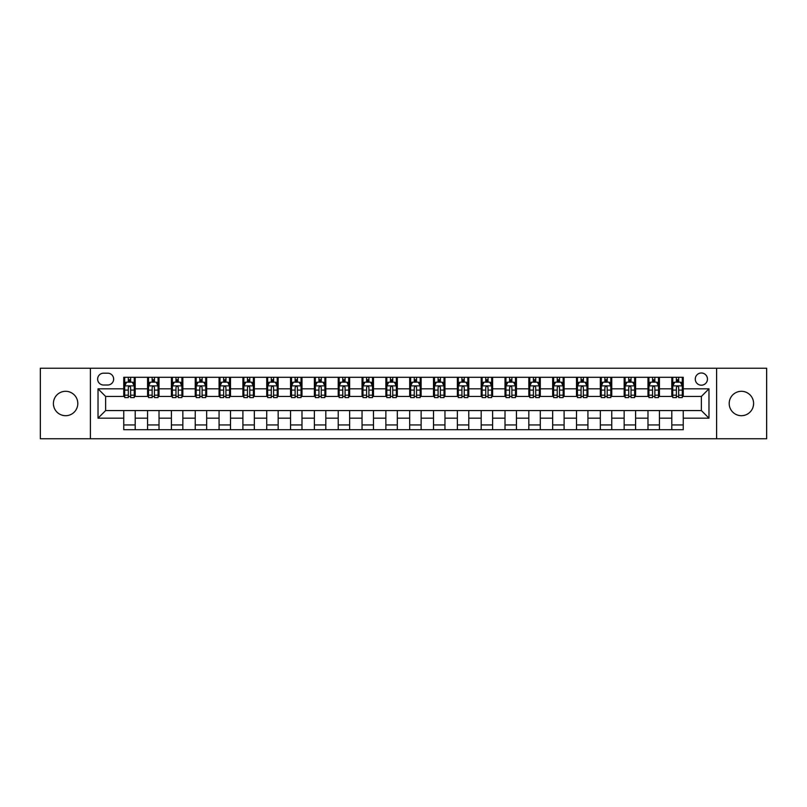 <?xml version="1.0" encoding="UTF-8"?>
<svg xmlns="http://www.w3.org/2000/svg" width="807" height="807" viewBox="0 0 807 807"><rect width="100%" height="100%" fill="white"/><g stroke="black" fill="none" stroke-linecap="round" stroke-linejoin="round"><path stroke-width="1.21" d="M741.391 391.304A12.196 12.196 0 0 0 729.195 403.5A12.196 12.196 0 0 0 741.391 415.696A12.196 12.196 0 0 0 753.597 403.5A12.196 12.196 0 0 0 741.391 391.304M65.609 391.304A12.196 12.196 0 0 0 53.403 403.5A12.196 12.196 0 0 0 65.609 415.696A12.196 12.196 0 0 0 77.805 403.5A12.196 12.196 0 0 0 65.609 391.304M701.364 372.995A6.103 6.103 0 0 0 695.261 379.098A6.103 6.103 0 0 0 701.364 385.201A6.103 6.103 0 0 0 707.457 379.098A6.103 6.103 0 0 0 701.364 372.995M716.606 438.766L766.65 438.766L766.65 368.234L716.606 368.234L716.606 438.766L90.394 438.766L90.394 368.234L40.35 368.234L40.35 438.766L90.394 438.766M103.548 385.01L107.734 385.01A5.911 5.911 0 0 0 113.646 379.098A5.911 5.911 0 0 0 107.734 373.187L103.548 373.187A5.911 5.911 0 0 0 97.637 379.098A5.911 5.911 0 0 0 103.548 385.01M716.606 368.234L90.394 368.234M123.753 418.177L98.02 418.177L98.02 388.823L123.753 388.823L123.753 396.449L105.636 396.449L105.636 410.551L123.753 410.551L123.753 429.707L683.247 429.707L683.247 410.551L701.364 410.551L701.364 396.449L683.247 396.449L683.247 388.823L708.98 388.823L708.98 418.177L683.247 418.177M683.247 388.823L683.247 377.293L123.753 377.293L123.753 388.823M671.807 377.293L671.807 396.449L672.766 396.449M676.387 396.449L678.677 396.449M682.298 396.449L683.247 396.449M671.807 396.449L658.472 396.449M647.981 377.293L647.981 396.449L648.939 396.449M652.56 396.449L654.85 396.449M647.981 396.449L634.635 396.449M624.154 377.293L624.154 396.449L625.112 396.449M628.734 396.449L631.013 396.449M624.154 396.449L610.808 396.449M600.327 377.293L600.327 396.449L601.276 396.449M604.897 396.449L607.187 396.449M600.327 396.449L586.982 396.449M576.501 377.293L576.501 396.449L577.449 396.449M581.07 396.449L583.36 396.449M576.501 396.449L563.155 396.449M552.664 377.293L552.664 396.449L553.622 396.449M557.244 396.449L559.533 396.449M552.664 396.449L539.328 396.449M528.837 377.293L528.837 396.449L529.796 396.449M533.417 396.449L535.707 396.449M528.837 396.449L515.491 396.449M505.011 377.293L505.011 396.449L505.959 396.449M509.59 396.449L511.87 396.449M505.011 396.449L491.665 396.449M481.184 377.293L481.184 396.449L482.132 396.449M485.753 396.449L488.043 396.449M481.184 396.449L467.838 396.449M457.357 377.293L457.357 396.449L458.305 396.449M461.927 396.449L464.217 396.449M457.357 396.449L444.011 396.449M433.52 377.293L433.52 396.449L434.479 396.449M438.1 396.449L440.39 396.449M433.52 396.449L420.185 396.449M409.694 377.293L409.694 396.449L410.652 396.449M414.273 396.449L416.553 396.449M409.694 396.449L396.348 396.449M385.867 377.293L385.867 396.449L386.815 396.449M390.447 396.449L392.727 396.449M385.867 396.449L372.521 396.449M362.04 377.293L362.04 396.449L362.989 396.449M366.61 396.449L368.9 396.449M362.04 396.449L348.695 396.449M338.214 377.293L338.214 396.449L339.162 396.449M342.783 396.449L345.073 396.449M338.214 396.449L324.868 396.449M314.377 377.293L314.377 396.449L315.335 396.449M318.957 396.449L321.247 396.449M314.377 396.449L301.041 396.449M290.55 377.293L290.55 396.449L291.509 396.449M295.13 396.449L297.41 396.449M290.55 396.449L277.204 396.449M266.724 377.293L266.724 396.449L267.672 396.449M271.293 396.449L273.583 396.449M266.724 396.449L253.378 396.449M242.897 377.293L242.897 396.449L243.845 396.449M247.467 396.449L249.756 396.449M242.897 396.449L229.551 396.449M219.07 377.293L219.07 396.449L220.018 396.449M223.64 396.449L225.93 396.449M219.07 396.449L205.724 396.449M195.233 377.293L195.233 396.449L196.192 396.449M199.813 396.449L202.103 396.449M195.233 396.449L181.888 396.449M171.407 377.293L171.407 396.449L172.365 396.449M175.987 396.449L178.266 396.449M171.407 396.449L158.061 396.449M147.58 377.293L147.58 396.449L148.528 396.449M152.15 396.449L154.44 396.449M147.58 396.449L134.234 396.449M123.753 396.449L124.702 396.449M128.323 396.449L130.613 396.449M123.753 410.551L135.193 410.551L135.193 429.707M683.247 410.551L135.193 410.551M135.193 377.293L135.193 396.449M123.753 382.054L124.702 382.054M128.323 382.054L130.613 382.054M134.234 382.054L135.193 382.054M123.753 424.946L135.193 424.946M147.58 410.551L147.58 429.707M159.019 377.293L159.019 396.449M147.58 382.054L148.528 382.054M152.15 382.054L154.44 382.054M158.061 382.054L159.019 382.054M159.019 410.551L159.019 429.707M147.58 424.946L159.019 424.946M171.407 410.551L171.407 429.707M182.846 410.551L182.846 429.707M171.407 424.946L182.846 424.946M182.846 377.293L182.846 396.449M171.407 382.054L172.365 382.054M175.987 382.054L178.266 382.054M181.888 382.054L182.846 382.054M195.233 410.551L195.233 429.707M206.673 410.551L206.673 429.707M195.233 424.946L206.673 424.946M206.673 377.293L206.673 396.449M195.233 382.054L196.192 382.054M199.813 382.054L202.103 382.054M205.724 382.054L206.673 382.054M219.07 410.551L219.07 429.707M230.499 410.551L230.499 429.707M219.07 424.946L230.499 424.946M230.499 377.293L230.499 396.449M219.07 382.054L220.018 382.054M223.64 382.054L225.93 382.054M229.551 382.054L230.499 382.054M242.897 410.551L242.897 429.707M254.336 410.551L254.336 429.707M242.897 424.946L254.336 424.946M254.336 377.293L254.336 396.449M242.897 382.054L243.845 382.054M247.467 382.054L249.756 382.054M253.378 382.054L254.336 382.054M266.724 410.551L266.724 429.707M278.163 410.551L278.163 429.707M266.724 424.946L278.163 424.946M278.163 377.293L278.163 396.449M266.724 382.054L267.672 382.054M271.293 382.054L273.583 382.054M277.204 382.054L278.163 382.054M290.55 410.551L290.55 429.707M301.989 410.551L301.989 429.707M290.55 424.946L301.989 424.946M301.989 377.293L301.989 396.449M290.55 382.054L291.509 382.054M295.13 382.054L297.41 382.054M301.041 382.054L301.989 382.054M314.377 410.551L314.377 429.707M325.816 410.551L325.816 429.707M314.377 424.946L325.816 424.946M325.816 377.293L325.816 396.449M314.377 382.054L315.335 382.054M318.957 382.054L321.247 382.054M324.868 382.054L325.816 382.054M338.214 410.551L338.214 429.707M349.643 410.551L349.643 429.707M338.214 424.946L349.643 424.946M349.643 377.293L349.643 396.449M338.214 382.054L339.162 382.054M342.783 382.054L345.073 382.054M348.695 382.054L349.643 382.054M362.04 410.551L362.04 429.707M373.48 410.551L373.48 429.707M362.04 424.946L373.48 424.946M373.48 377.293L373.48 396.449M362.04 382.054L362.989 382.054M366.61 382.054L368.9 382.054M372.521 382.054L373.48 382.054M385.867 410.551L385.867 429.707M397.306 410.551L397.306 429.707M385.867 424.946L397.306 424.946M397.306 377.293L397.306 396.449M385.867 382.054L386.815 382.054M390.447 382.054L392.727 382.054M396.348 382.054L397.306 382.054M409.694 410.551L409.694 429.707M421.133 410.551L421.133 429.707M409.694 424.946L421.133 424.946M421.133 377.293L421.133 396.449M409.694 382.054L410.652 382.054M414.273 382.054L416.553 382.054M420.185 382.054L421.133 382.054M433.52 410.551L433.52 429.707M444.96 410.551L444.96 429.707M433.52 424.946L444.96 424.946M444.96 377.293L444.96 396.449M433.52 382.054L434.479 382.054M438.1 382.054L440.39 382.054M444.011 382.054L444.96 382.054M457.357 410.551L457.357 429.707M468.786 410.551L468.786 429.707M457.357 424.946L468.786 424.946M468.786 377.293L468.786 396.449M457.357 382.054L458.305 382.054M461.927 382.054L464.217 382.054M467.838 382.054L468.786 382.054M481.184 410.551L481.184 429.707M492.623 410.551L492.623 429.707M481.184 424.946L492.623 424.946M492.623 377.293L492.623 396.449M481.184 382.054L482.132 382.054M485.753 382.054L488.043 382.054M491.665 382.054L492.623 382.054M505.011 410.551L505.011 429.707M516.45 410.551L516.45 429.707M505.011 424.946L516.45 424.946M516.45 377.293L516.45 396.449M505.011 382.054L505.959 382.054M509.59 382.054L511.87 382.054M515.491 382.054L516.45 382.054M528.837 410.551L528.837 429.707M540.276 410.551L540.276 429.707M528.837 424.946L540.276 424.946M540.276 377.293L540.276 396.449M528.837 382.054L529.796 382.054M533.417 382.054L535.707 382.054M539.328 382.054L540.276 382.054M552.664 410.551L552.664 429.707M564.103 410.551L564.103 429.707M552.664 424.946L564.103 424.946M564.103 377.293L564.103 396.449M552.664 382.054L553.622 382.054M557.244 382.054L559.533 382.054M563.155 382.054L564.103 382.054M576.501 410.551L576.501 429.707M587.93 410.551L587.93 429.707M576.501 424.946L587.93 424.946M587.93 377.293L587.93 396.449M576.501 382.054L577.449 382.054M581.07 382.054L583.36 382.054M586.982 382.054L587.93 382.054M600.327 410.551L600.327 429.707M611.767 410.551L611.767 429.707M600.327 424.946L611.767 424.946M611.767 377.293L611.767 396.449M600.327 382.054L601.276 382.054M604.897 382.054L607.187 382.054M610.808 382.054L611.767 382.054M624.154 410.551L624.154 429.707M635.593 410.551L635.593 429.707M624.154 424.946L635.593 424.946M635.593 377.293L635.593 396.449M624.154 382.054L625.112 382.054M628.734 382.054L631.013 382.054M634.635 382.054L635.593 382.054M647.981 410.551L647.981 429.707M659.42 410.551L659.42 429.707M647.981 424.946L659.42 424.946M659.42 377.293L659.42 396.449M647.981 382.054L648.939 382.054M652.56 382.054L654.85 382.054M658.472 382.054L659.42 382.054M671.807 410.551L671.807 429.707M671.807 424.946L683.247 424.946M671.807 382.054L672.766 382.054M676.387 382.054L678.677 382.054M682.298 382.054L683.247 382.054M105.636 396.449L98.02 388.823M105.636 410.551L98.02 418.177M708.98 388.823L701.364 396.449M708.98 418.177L701.364 410.551M130.613 379.764L128.323 379.764M134.234 395.198L130.613 395.198L130.613 397.589L134.234 397.589L134.234 385.958L132.328 382.145L126.608 382.145L124.702 385.958L124.702 397.589L128.323 397.589L128.323 395.198L124.702 395.198M124.702 385.958L124.702 377.293M134.234 385.958L134.234 377.293M128.323 382.145L128.323 377.293M130.613 377.293L130.613 382.145M130.613 395.198L130.613 387.39C129.856 385.928 129.09 385.928 128.323 387.39L128.323 395.198M154.44 379.764L152.15 379.764M158.061 395.198L154.44 395.198L154.44 397.589L158.061 397.589L158.061 385.958L156.155 382.145L150.435 382.145L148.528 385.958L148.528 397.589L152.15 397.589L152.15 395.198L148.528 395.198M148.528 385.958L148.528 377.293M158.061 385.958L158.061 377.293M152.15 382.145L152.15 377.293M154.44 377.293L154.44 382.145M154.44 395.198L154.44 387.39C153.683 385.928 152.916 385.928 152.15 387.39L152.15 395.198M178.266 379.764L175.987 379.764M181.888 395.198L178.266 395.198L178.266 397.589L181.888 397.589L181.888 385.958L179.991 382.145L174.272 382.145L172.365 385.958L172.365 397.589L175.987 397.589L175.987 395.198L172.365 395.198M172.365 385.958L172.365 377.293M181.888 385.958L181.888 377.293M175.987 382.145L175.987 377.293M178.266 377.293L178.266 382.145M178.266 395.198L178.266 387.39C177.51 385.928 176.743 385.928 175.987 387.39L175.987 395.198M202.103 379.764L199.813 379.764M205.724 395.198L202.103 395.198L202.103 397.589L205.724 397.589L205.724 385.958L203.818 382.145L198.098 382.145L196.192 385.958L196.192 397.589L199.813 397.589L199.813 395.198L196.192 395.198M196.192 385.958L196.192 377.293M205.724 385.958L205.724 377.293M199.813 382.145L199.813 377.293M202.103 377.293L202.103 382.145M202.103 395.198L202.103 387.39C201.336 385.928 200.58 385.928 199.813 387.39L199.813 395.198M225.93 379.764L223.64 379.764M229.551 395.198L225.93 395.198L225.93 397.589L229.551 397.589L229.551 385.958L227.645 382.145L221.925 382.145L220.018 385.958L220.018 397.589L223.64 397.589L223.64 395.198L220.018 395.198M220.018 385.958L220.018 377.293M229.551 385.958L229.551 377.293M223.64 382.145L223.64 377.293M225.93 377.293L225.93 382.145M225.93 395.198L225.93 387.39C225.163 385.928 224.407 385.928 223.64 387.39L223.64 395.198M249.756 379.764L247.467 379.764M253.378 395.198L249.756 395.198L249.756 397.589L253.378 397.589L253.378 385.958L251.471 382.145L245.752 382.145L243.845 385.958L243.845 397.589L247.467 397.589L247.467 395.198L243.845 395.198M243.845 385.958L243.845 377.293M253.378 385.958L253.378 377.293M247.467 382.145L247.467 377.293M249.756 377.293L249.756 382.145M249.756 395.198L249.756 387.39C249 385.928 248.233 385.928 247.467 387.39L247.467 395.198M273.583 379.764L271.293 379.764M277.204 395.198L273.583 395.198L273.583 397.589L277.204 397.589L277.204 385.958L275.298 382.145L269.578 382.145L267.672 385.958L267.672 397.589L271.293 397.589L271.293 395.198L267.672 395.198M267.672 385.958L267.672 377.293M277.204 385.958L277.204 377.293M271.293 382.145L271.293 377.293M273.583 377.293L273.583 382.145M273.583 395.198L273.583 387.39C272.827 385.928 272.06 385.928 271.293 387.39L271.293 395.198M297.41 379.764L295.13 379.764M301.041 395.198L297.41 395.198L297.41 397.589L301.041 397.589L301.041 385.958L299.135 382.145L293.415 382.145L291.509 385.958L291.509 397.589L295.13 397.589L295.13 395.198L291.509 395.198M291.509 385.958L291.509 377.293M301.041 385.958L301.041 377.293M295.13 382.145L295.13 377.293M297.41 377.293L297.41 382.145M297.41 395.198L297.41 387.39C296.653 385.928 295.887 385.928 295.13 387.39L295.13 395.198M321.247 379.764L318.957 379.764M324.868 395.198L321.247 395.198L321.247 397.589L324.868 397.589L324.868 385.958L322.961 382.145L317.242 382.145L315.335 385.958L315.335 397.589L318.957 397.589L318.957 395.198L315.335 395.198M315.335 385.958L315.335 377.293M324.868 385.958L324.868 377.293M318.957 382.145L318.957 377.293M321.247 377.293L321.247 382.145M321.247 395.198L321.247 387.39C320.48 385.928 319.723 385.928 318.957 387.39L318.957 395.198M345.073 379.764L342.783 379.764M348.695 395.198L345.073 395.198L345.073 397.589L348.695 397.589L348.695 385.958L346.788 382.145L341.068 382.145L339.162 385.958L339.162 397.589L342.783 397.589L342.783 395.198L339.162 395.198M339.162 385.958L339.162 377.293M348.695 385.958L348.695 377.293M342.783 382.145L342.783 377.293M345.073 377.293L345.073 382.145M345.073 395.198L345.073 387.39C344.307 385.928 343.55 385.928 342.783 387.39L342.783 395.198M368.9 379.764L366.61 379.764M372.521 395.198L368.9 395.198L368.9 397.589L372.521 397.589L372.521 385.958L370.615 382.145L364.895 382.145L362.989 385.958L362.989 397.589L366.61 397.589L366.61 395.198L362.989 395.198M362.989 385.958L362.989 377.293M372.521 385.958L372.521 377.293M366.61 382.145L366.61 377.293M368.9 377.293L368.9 382.145M368.9 395.198L368.9 387.39C368.143 385.928 367.377 385.928 366.61 387.39L366.61 395.198M392.727 379.764L390.447 379.764M396.348 395.198L392.727 395.198L392.727 397.589L396.348 397.589L396.348 385.958L394.441 382.145L388.722 382.145L386.815 385.958L386.815 397.589L390.447 397.589L390.447 395.198L386.815 395.198M386.815 385.958L386.815 377.293M396.348 385.958L396.348 377.293M390.447 382.145L390.447 377.293M392.727 377.293L392.727 382.145M392.727 395.198L392.727 387.39C391.97 385.928 391.203 385.928 390.447 387.39L390.447 395.198M416.553 379.764L414.273 379.764M420.185 395.198L416.553 395.198L416.553 397.589L420.185 397.589L420.185 385.958L418.278 382.145L412.559 382.145L410.652 385.958L410.652 397.589L414.273 397.589L414.273 395.198L410.652 395.198M410.652 385.958L410.652 377.293M420.185 385.958L420.185 377.293M414.273 382.145L414.273 377.293M416.553 377.293L416.553 382.145M416.553 395.198L416.553 387.39C415.797 385.928 415.03 385.928 414.273 387.39L414.273 395.198M440.39 379.764L438.1 379.764M444.011 395.198L440.39 395.198L440.39 397.589L444.011 397.589L444.011 385.958L442.105 382.145L436.385 382.145L434.479 385.958L434.479 397.589L438.1 397.589L438.1 395.198L434.479 395.198M434.479 385.958L434.479 377.293M444.011 385.958L444.011 377.293M438.1 382.145L438.1 377.293M440.39 377.293L440.39 382.145M440.39 395.198L440.39 387.39C439.623 385.928 438.867 385.928 438.1 387.39L438.1 395.198M464.217 379.764L461.927 379.764M467.838 395.198L464.217 395.198L464.217 397.589L467.838 397.589L467.838 385.958L465.932 382.145L460.212 382.145L458.305 385.958L458.305 397.589L461.927 397.589L461.927 395.198L458.305 395.198M458.305 385.958L458.305 377.293M467.838 385.958L467.838 377.293M461.927 382.145L461.927 377.293M464.217 377.293L464.217 382.145M464.217 395.198L464.217 387.39C463.45 385.928 462.693 385.928 461.927 387.39L461.927 395.198M488.043 379.764L485.753 379.764M491.665 395.198L488.043 395.198L488.043 397.589L491.665 397.589L491.665 385.958L489.758 382.145L484.039 382.145L482.132 385.958L482.132 397.589L485.753 397.589L485.753 395.198L482.132 395.198M482.132 385.958L482.132 377.293M491.665 385.958L491.665 377.293M485.753 382.145L485.753 377.293M488.043 377.293L488.043 382.145M488.043 395.198L488.043 387.39C487.287 385.928 486.52 385.928 485.753 387.39L485.753 395.198M511.87 379.764L509.59 379.764M515.491 395.198L511.87 395.198L511.87 397.589L515.491 397.589L515.491 385.958L513.585 382.145L507.865 382.145L505.959 385.958L505.959 397.589L509.59 397.589L509.59 395.198L505.959 395.198M505.959 385.958L505.959 377.293M515.491 385.958L515.491 377.293M509.59 382.145L509.59 377.293M511.87 377.293L511.87 382.145M511.87 395.198L511.87 387.39C511.113 385.928 510.347 385.928 509.59 387.39L509.59 395.198M535.707 379.764L533.417 379.764M539.328 395.198L535.707 395.198L535.707 397.589L539.328 397.589L539.328 385.958L537.422 382.145L531.702 382.145L529.796 385.958L529.796 397.589L533.417 397.589L533.417 395.198L529.796 395.198M529.796 385.958L529.796 377.293M539.328 385.958L539.328 377.293M533.417 382.145L533.417 377.293M535.707 377.293L535.707 382.145M535.707 395.198L535.707 387.39C534.94 385.928 534.173 385.928 533.417 387.39L533.417 395.198M559.533 379.764L557.244 379.764M563.155 395.198L559.533 395.198L559.533 397.589L563.155 397.589L563.155 385.958L561.248 382.145L555.529 382.145L553.622 385.958L553.622 397.589L557.244 397.589L557.244 395.198L553.622 395.198M553.622 385.958L553.622 377.293M563.155 385.958L563.155 377.293M557.244 382.145L557.244 377.293M559.533 377.293L559.533 382.145M559.533 395.198L559.533 387.39C558.767 385.928 558.01 385.928 557.244 387.39L557.244 395.198M583.36 379.764L581.07 379.764M586.982 395.198L583.36 395.198L583.36 397.589L586.982 397.589L586.982 385.958L585.075 382.145L579.355 382.145L577.449 385.958L577.449 397.589L581.07 397.589L581.07 395.198L577.449 395.198M577.449 385.958L577.449 377.293M586.982 385.958L586.982 377.293M581.07 382.145L581.07 377.293M583.36 377.293L583.36 382.145M583.36 395.198L583.36 387.39C582.593 385.928 581.837 385.928 581.07 387.39L581.07 395.198M607.187 379.764L604.897 379.764M610.808 395.198L607.187 395.198L607.187 397.589L610.808 397.589L610.808 385.958L608.902 382.145L603.182 382.145L601.276 385.958L601.276 397.589L604.897 397.589L604.897 395.198L601.276 395.198M601.276 385.958L601.276 377.293M610.808 385.958L610.808 377.293M604.897 382.145L604.897 377.293M607.187 377.293L607.187 382.145M607.187 395.198L607.187 387.39C606.43 385.928 605.664 385.928 604.897 387.39L604.897 395.198M631.013 379.764L628.734 379.764M634.635 395.198L631.013 395.198L631.013 397.589L634.635 397.589L634.635 385.958L632.728 382.145L627.009 382.145L625.112 385.958L625.112 397.589L628.734 397.589L628.734 395.198L625.112 395.198M625.112 385.958L625.112 377.293M634.635 385.958L634.635 377.293M628.734 382.145L628.734 377.293M631.013 377.293L631.013 382.145M631.013 395.198L631.013 387.39C630.257 385.928 629.49 385.928 628.734 387.39L628.734 395.198M654.85 379.764L652.56 379.764M658.472 395.198L654.85 395.198L654.85 397.589L658.472 397.589L658.472 385.958L656.565 382.145L650.846 382.145L648.939 385.958L648.939 397.589L652.56 397.589L652.56 395.198L648.939 395.198M648.939 385.958L648.939 377.293M658.472 385.958L658.472 377.293M652.56 382.145L652.56 377.293M654.85 377.293L654.85 382.145M654.85 395.198L654.85 387.39C654.084 385.928 653.317 385.928 652.56 387.39L652.56 395.198M678.677 379.764L676.387 379.764M682.298 395.198L678.677 395.198L678.677 397.589L682.298 397.589L682.298 385.958L680.392 382.145L674.672 382.145L672.766 385.958L672.766 397.589L676.387 397.589L676.387 395.198L672.766 395.198M672.766 385.958L672.766 377.293M682.298 385.958L682.298 377.293M676.387 382.145L676.387 377.293M678.677 377.293L678.677 382.145M678.677 395.198L678.677 387.39C677.91 385.928 677.154 385.928 676.387 387.39L676.387 395.198M147.58 418.177L135.193 418.177M147.58 388.823L135.193 388.823M171.407 388.823L159.019 388.823M171.407 418.177L159.019 418.177M195.233 388.823L182.846 388.823M195.233 418.177L182.846 418.177M219.07 388.823L206.673 388.823M219.07 418.177L206.673 418.177M242.897 388.823L230.499 388.823M242.897 418.177L230.499 418.177M266.724 388.823L254.336 388.823M266.724 418.177L254.336 418.177M290.55 388.823L278.163 388.823M290.55 418.177L278.163 418.177M314.377 388.823L301.989 388.823M314.377 418.177L301.989 418.177M338.214 388.823L325.816 388.823M338.214 418.177L325.816 418.177M362.04 388.823L349.643 388.823M362.04 418.177L349.643 418.177M385.867 388.823L373.48 388.823M385.867 418.177L373.48 418.177M409.694 388.823L397.306 388.823M409.694 418.177L397.306 418.177M433.52 388.823L421.133 388.823M433.52 418.177L421.133 418.177M457.357 388.823L444.96 388.823M457.357 418.177L444.96 418.177M481.184 388.823L468.786 388.823M481.184 418.177L468.786 418.177M505.011 388.823L492.623 388.823M505.011 418.177L492.623 418.177M528.837 388.823L516.45 388.823M528.837 418.177L516.45 418.177M552.664 388.823L540.276 388.823M552.664 418.177L540.276 418.177M576.501 388.823L564.103 388.823M576.501 418.177L564.103 418.177M600.327 388.823L587.93 388.823M600.327 418.177L587.93 418.177M624.154 388.823L611.767 388.823M624.154 418.177L611.767 418.177M647.981 388.823L635.593 388.823M647.981 418.177L635.593 418.177M671.807 388.823L659.42 388.823M671.807 418.177L659.42 418.177M134.184 385.867L124.752 385.867M124.702 382.377L126.497 382.377M132.439 382.377L134.234 382.377M128.323 390.094L124.702 390.094M134.234 390.094L130.613 390.094M130.613 380.985L128.323 380.985M158.021 385.867L148.579 385.867M148.528 382.377L150.324 382.377M156.276 382.377L158.061 382.377M152.15 390.094L148.528 390.094M158.061 390.094L154.44 390.094M154.44 380.985L152.15 380.985M181.847 385.867L172.405 385.867M172.365 382.377L174.151 382.377M180.102 382.377L181.888 382.377M175.987 390.094L172.365 390.094M181.888 390.094L178.266 390.094M178.266 380.985L175.987 380.985M205.674 385.867L196.242 385.867M196.192 382.377L197.977 382.377M203.929 382.377L205.724 382.377M199.813 390.094L196.192 390.094M205.724 390.094L202.103 390.094M202.103 380.985L199.813 380.985M229.501 385.867L220.069 385.867M220.018 382.377L221.814 382.377M227.756 382.377L229.551 382.377M223.64 390.094L220.018 390.094M229.551 390.094L225.93 390.094M225.93 380.985L223.64 380.985M253.327 385.867L243.896 385.867M243.845 382.377L245.641 382.377M251.582 382.377L253.378 382.377M247.467 390.094L243.845 390.094M253.378 390.094L249.756 390.094M249.756 380.985L247.467 380.985M277.164 385.867L267.722 385.867M267.672 382.377L269.467 382.377M275.419 382.377L277.204 382.377M271.293 390.094L267.672 390.094M277.204 390.094L273.583 390.094M273.583 380.985L271.293 380.985M300.991 385.867L291.549 385.867M291.509 382.377L293.294 382.377M299.246 382.377L301.041 382.377M295.13 390.094L291.509 390.094M301.041 390.094L297.41 390.094M297.41 380.985L295.13 380.985M324.817 385.867L315.386 385.867M315.335 382.377L317.121 382.377M323.072 382.377L324.868 382.377M318.957 390.094L315.335 390.094M324.868 390.094L321.247 390.094M321.247 380.985L318.957 380.985M348.644 385.867L339.212 385.867M339.162 382.377L340.958 382.377M346.899 382.377L348.695 382.377M342.783 390.094L339.162 390.094M348.695 390.094L345.073 390.094M345.073 380.985L342.783 380.985M372.471 385.867L363.039 385.867M362.989 382.377L364.784 382.377M370.726 382.377L372.521 382.377M366.61 390.094L362.989 390.094M372.521 390.094L368.9 390.094M368.9 380.985L366.61 380.985M396.308 385.867L386.866 385.867M386.815 382.377L388.611 382.377M394.562 382.377L396.348 382.377M390.447 390.094L386.815 390.094M396.348 390.094L392.727 390.094M392.727 380.985L390.447 380.985M420.134 385.867L410.692 385.867M410.652 382.377L412.438 382.377M418.389 382.377L420.185 382.377M414.273 390.094L410.652 390.094M420.185 390.094L416.553 390.094M416.553 380.985L414.273 380.985M443.961 385.867L434.529 385.867M434.479 382.377L436.274 382.377M442.216 382.377L444.011 382.377M438.1 390.094L434.479 390.094M444.011 390.094L440.39 390.094M440.39 380.985L438.1 380.985M467.788 385.867L458.356 385.867M458.305 382.377L460.101 382.377M466.043 382.377L467.838 382.377M461.927 390.094L458.305 390.094M467.838 390.094L464.217 390.094M464.217 380.985L461.927 380.985M491.614 385.867L482.183 385.867M482.132 382.377L483.928 382.377M489.879 382.377L491.665 382.377M485.753 390.094L482.132 390.094M491.665 390.094L488.043 390.094M488.043 380.985L485.753 380.985M515.451 385.867L506.009 385.867M505.959 382.377L507.754 382.377M513.706 382.377L515.491 382.377M509.59 390.094L505.959 390.094M515.491 390.094L511.87 390.094M511.87 380.985L509.59 380.985M539.278 385.867L529.836 385.867M529.796 382.377L531.581 382.377M537.533 382.377L539.328 382.377M533.417 390.094L529.796 390.094M539.328 390.094L535.707 390.094M535.707 380.985L533.417 380.985M563.104 385.867L553.673 385.867M553.622 382.377L555.418 382.377M561.359 382.377L563.155 382.377M557.244 390.094L553.622 390.094M563.155 390.094L559.533 390.094M559.533 380.985L557.244 380.985M586.931 385.867L577.499 385.867M577.449 382.377L579.244 382.377M585.186 382.377L586.982 382.377M581.07 390.094L577.449 390.094M586.982 390.094L583.36 390.094M583.36 380.985L581.07 380.985M610.758 385.867L601.326 385.867M601.276 382.377L603.071 382.377M609.023 382.377L610.808 382.377M604.897 390.094L601.276 390.094M610.808 390.094L607.187 390.094M607.187 380.985L604.897 380.985M634.595 385.867L625.153 385.867M625.112 382.377L626.898 382.377M632.849 382.377L634.635 382.377M628.734 390.094L625.112 390.094M634.635 390.094L631.013 390.094M631.013 380.985L628.734 380.985M658.421 385.867L648.979 385.867M648.939 382.377L650.724 382.377M656.676 382.377L658.472 382.377M652.56 390.094L648.939 390.094M658.472 390.094L654.85 390.094M654.85 380.985L652.56 380.985M682.248 385.867L672.816 385.867M672.766 382.377L674.561 382.377M680.503 382.377L682.298 382.377M676.387 390.094L672.766 390.094M682.298 390.094L678.677 390.094M678.677 380.985L676.387 380.985"/></g></svg>
